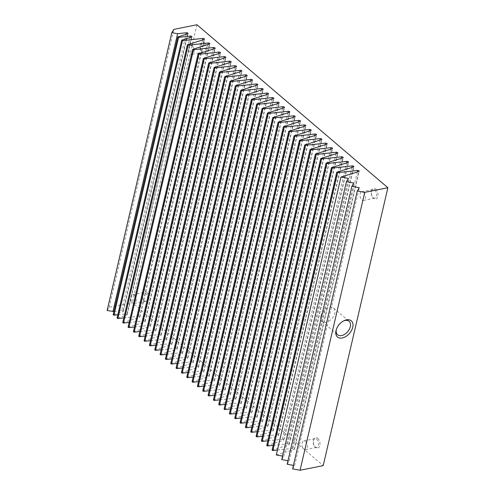 <?xml version="1.0" encoding="UTF-8"?>
<svg xmlns="http://www.w3.org/2000/svg" width="495" height="495" viewBox="0 0 495 495"><rect width="100%" height="100%" fill="white"/><g stroke="black" fill="none" stroke-linecap="round" stroke-linejoin="round"><path stroke-width="0.37" stroke-dasharray="2.48 1.86" d="M113.93 311.504L121.708 310.656L186.015 34.316M121.708 310.656A1.064 0.514 -166.9 0 1 123.168 311.021A1.064 0.514 -166.9 0 1 123.366 311.429A1.064 0.514 -166.9 0 1 122.952 311.72L187.624 33.821M117.822 314.814L125.588 313.966L189.894 37.632M125.588 313.966A1.064 0.514 -166.9 0 1 127.048 314.331A1.064 0.514 -166.9 0 1 127.246 314.74A1.064 0.514 -166.9 0 1 126.838 315.03L191.503 37.131M129.183 322.443L143.63 320.871A1.064 0.514 -166.9 0 1 144.979 321.255A1.064 0.514 -166.9 0 1 145.177 321.663A1.064 0.514 -166.9 0 1 144.868 321.923L209.534 44.024M134.516 326.997L148.964 325.425A1.064 0.514 -166.9 0 1 150.313 325.803A1.064 0.514 -166.9 0 1 150.511 326.211A1.064 0.514 -166.9 0 1 150.202 326.477L214.867 48.578M139.85 331.545L154.298 329.979A1.064 0.514 -166.9 0 1 155.647 330.357A1.064 0.514 -166.9 0 1 155.845 330.765A1.064 0.514 -166.9 0 1 155.535 331.031L220.201 53.132M145.184 336.099L159.631 334.527A1.064 0.514 -166.9 0 1 160.98 334.911A1.064 0.514 -166.9 0 1 161.178 335.319A1.064 0.514 -166.9 0 1 160.869 335.585L225.534 57.686M150.517 340.653L164.965 339.081A1.064 0.514 -166.9 0 1 166.314 339.465A1.064 0.514 -166.9 0 1 166.512 339.873A1.064 0.514 -166.9 0 1 166.202 340.139L230.868 62.24M155.851 345.207L170.299 343.635A1.064 0.514 -166.9 0 1 171.647 344.019A1.064 0.514 -166.9 0 1 171.845 344.427A1.064 0.514 -166.9 0 1 171.536 344.687L236.202 66.788M161.184 349.761L175.632 348.189A1.064 0.514 -166.9 0 1 176.981 348.567A1.064 0.514 -166.9 0 1 177.179 348.975A1.064 0.514 -166.9 0 1 176.863 349.241L241.535 71.342M166.518 354.309L180.966 352.743A1.064 0.514 -166.9 0 1 182.315 353.121A1.064 0.514 -166.9 0 1 182.513 353.529A1.064 0.514 -166.9 0 1 182.197 353.795L246.869 75.896M171.852 358.863L186.299 357.291A1.064 0.514 -166.9 0 1 187.648 357.675A1.064 0.514 -166.9 0 1 187.846 358.083A1.064 0.514 -166.9 0 1 187.531 358.349L252.203 80.45M177.185 363.417L191.633 361.845A1.064 0.514 -166.9 0 1 192.982 362.229A1.064 0.514 -166.9 0 1 193.18 362.637A1.064 0.514 -166.9 0 1 192.864 362.903L257.536 85.004M182.519 367.971L196.967 366.399A1.064 0.514 -166.9 0 1 198.316 366.783A1.064 0.514 -166.9 0 1 198.514 367.185A1.064 0.514 -166.9 0 1 198.198 367.451L262.87 89.552M187.853 372.518L202.3 370.953A1.064 0.514 -166.9 0 1 203.649 371.33A1.064 0.514 -166.9 0 1 203.847 371.739A1.064 0.514 -166.9 0 1 203.532 372.005L268.203 94.106M193.186 377.072L207.634 375.507A1.064 0.514 -166.9 0 1 208.983 375.884A1.064 0.514 -166.9 0 1 209.181 376.293A1.064 0.514 -166.9 0 1 208.865 376.559L273.537 98.66M198.52 381.626L212.968 380.055A1.064 0.514 -166.9 0 1 214.316 380.438A1.064 0.514 -166.9 0 1 214.514 380.847A1.064 0.514 -166.9 0 1 214.199 381.113L278.871 103.214M203.853 386.18L218.301 384.609A1.064 0.514 -166.9 0 1 219.644 384.992A1.064 0.514 -166.9 0 1 219.848 385.401A1.064 0.514 -166.9 0 1 219.533 385.667L284.204 107.768M209.187 390.734L223.635 389.163A1.064 0.514 -166.9 0 1 224.978 389.546A1.064 0.514 -166.9 0 1 225.182 389.949A1.064 0.514 -166.9 0 1 224.866 390.215L289.538 112.316M214.521 395.282L228.962 393.717A1.064 0.514 -166.9 0 1 230.311 394.094A1.064 0.514 -166.9 0 1 230.515 394.503A1.064 0.514 -166.9 0 1 230.2 394.769L294.872 116.87M219.854 399.836L234.296 398.265A1.064 0.514 -166.9 0 1 235.645 398.648A1.064 0.514 -166.9 0 1 235.849 399.057A1.064 0.514 -166.9 0 1 235.533 399.323L300.205 121.424M225.188 404.39L239.629 402.819A1.064 0.514 -166.9 0 1 240.978 403.202A1.064 0.514 -166.9 0 1 241.183 403.611A1.064 0.514 -166.9 0 1 240.867 403.877L305.539 125.978M230.515 408.944L244.963 407.373A1.064 0.514 -166.9 0 1 246.312 407.756A1.064 0.514 -166.9 0 1 246.516 408.165A1.064 0.514 -166.9 0 1 246.201 408.425L310.872 130.532M235.849 413.498L250.297 411.927A1.064 0.514 -166.9 0 1 251.646 412.304A1.064 0.514 -166.9 0 1 251.85 412.712A1.064 0.514 -166.9 0 1 251.534 412.979L316.206 135.079M241.183 418.046L255.63 416.481A1.064 0.514 -166.9 0 1 256.979 416.858A1.064 0.514 -166.9 0 1 257.177 417.266A1.064 0.514 -166.9 0 1 256.868 417.532L321.533 139.633M246.516 422.6L260.964 421.028A1.064 0.514 -166.9 0 1 262.313 421.412A1.064 0.514 -166.9 0 1 262.511 421.82A1.064 0.514 -166.9 0 1 262.202 422.087L326.867 144.187M251.85 427.154L266.298 425.582A1.064 0.514 -166.9 0 1 267.647 425.966A1.064 0.514 -166.9 0 1 267.844 426.374A1.064 0.514 -166.9 0 1 267.535 426.641L332.201 148.741M257.183 431.708L271.631 430.136A1.064 0.514 -166.9 0 1 272.98 430.52A1.064 0.514 -166.9 0 1 273.178 430.928A1.064 0.514 -166.9 0 1 272.869 431.188L337.534 153.295M262.517 436.262L276.965 434.69A1.064 0.514 -166.9 0 1 278.314 435.068A1.064 0.514 -166.9 0 1 278.512 435.476A1.064 0.514 -166.9 0 1 278.202 435.742L342.868 157.843M267.851 440.81L282.298 439.244A1.064 0.514 -166.9 0 1 283.647 439.622A1.064 0.514 -166.9 0 1 283.845 440.03A1.064 0.514 -166.9 0 1 283.536 440.296L348.202 162.397M273.184 445.364L287.632 443.792A1.064 0.514 -166.9 0 1 288.981 444.176A1.064 0.514 -166.9 0 1 289.179 444.584A1.064 0.514 -166.9 0 1 288.87 444.85L353.535 166.951M277.441 450.035L292.966 448.346A1.064 0.514 -166.9 0 1 294.315 448.73A1.064 0.514 -166.9 0 1 294.513 449.138A1.064 0.514 -166.9 0 1 294.203 449.404L358.869 171.505M123.849 317.889L138.297 316.317A1.064 0.514 -166.9 0 1 139.646 316.701A1.064 0.514 -166.9 0 1 139.844 317.109A1.064 0.514 -166.9 0 1 139.534 317.375L204.2 39.476M204.546 42.904A5.408 3.23 78.7 0 1 206.638 50.212A5.408 3.23 78.7 0 1 202.399 52.117A5.408 3.23 78.7 0 1 201.818 51.517A5.408 3.23 78.7 0 1 200.401 44.451A5.408 3.23 78.7 0 1 204.546 42.904M203.581 43.888A4.43 2.648 78.7 0 1 205.444 48.56A4.43 2.648 78.7 0 1 203.575 52.012A4.43 2.648 78.7 0 1 201.824 51.443A4.43 2.648 78.7 0 1 201.347 50.948A4.43 2.648 78.7 0 1 200.19 45.156A4.43 2.648 78.7 0 1 201.836 43.319A4.43 2.648 78.7 0 1 203.581 43.888M192.363 46.134A4.43 2.648 78.7 0 1 194.226 50.799A4.43 2.648 78.7 0 1 192.351 54.252A4.43 2.648 78.7 0 1 190.606 53.683A4.43 2.648 78.7 0 1 188.744 49.011A4.43 2.648 78.7 0 1 190.618 45.565A4.43 2.648 78.7 0 1 192.363 46.134M375.755 189.053A5.408 3.23 78.7 0 1 377.846 196.36A5.408 3.23 78.7 0 1 373.607 198.266A5.408 3.23 78.7 0 1 373.026 197.666A5.408 3.23 78.7 0 1 371.609 190.6A5.408 3.23 78.7 0 1 375.755 189.053M374.789 190.037A4.43 2.648 78.7 0 1 376.652 194.708A4.43 2.648 78.7 0 1 374.783 198.161A4.43 2.648 78.7 0 1 373.032 197.592A4.43 2.648 78.7 0 1 372.556 197.097A4.43 2.648 78.7 0 1 371.399 191.305A4.43 2.648 78.7 0 1 373.044 189.467A4.43 2.648 78.7 0 1 374.789 190.037M363.571 192.283A4.43 2.648 78.7 0 1 365.434 196.948A4.43 2.648 78.7 0 1 363.559 200.401A4.43 2.648 78.7 0 1 361.814 199.832A4.43 2.648 78.7 0 1 359.952 195.16A4.43 2.648 78.7 0 1 361.826 191.707A4.43 2.648 78.7 0 1 363.571 192.283M317.759 438.254A5.408 3.23 78.7 0 1 319.85 445.568A5.408 3.23 78.7 0 1 315.618 447.468A5.408 3.23 78.7 0 1 315.03 446.874A5.408 3.23 78.7 0 1 313.62 439.801A5.408 3.23 78.7 0 1 317.759 438.254M316.8 439.238A4.43 2.648 78.7 0 1 318.662 443.91A4.43 2.648 78.7 0 1 316.788 447.362A4.43 2.648 78.7 0 1 315.043 446.793A4.43 2.648 78.7 0 1 314.566 446.298A4.43 2.648 78.7 0 1 313.409 440.507A4.43 2.648 78.7 0 1 315.055 438.669A4.43 2.648 78.7 0 1 316.8 439.238M305.582 441.484A4.43 2.648 78.7 0 1 307.438 446.156A4.43 2.648 78.7 0 1 305.57 449.608A4.43 2.648 78.7 0 1 303.825 449.033A4.43 2.648 78.7 0 1 301.962 444.368A4.43 2.648 78.7 0 1 303.831 440.915A4.43 2.648 78.7 0 1 305.582 441.484M146.551 292.112A5.408 3.23 78.7 0 1 148.642 299.419A5.408 3.23 78.7 0 1 144.41 301.319A5.408 3.23 78.7 0 1 143.822 300.725A5.408 3.23 78.7 0 1 142.411 293.653A5.408 3.23 78.7 0 1 146.551 292.112M145.592 293.096A4.43 2.648 78.7 0 1 147.454 297.761A4.43 2.648 78.7 0 1 145.579 301.214A4.43 2.648 78.7 0 1 143.835 300.644A4.43 2.648 78.7 0 1 143.358 300.156A4.43 2.648 78.7 0 1 142.201 294.358A4.43 2.648 78.7 0 1 143.847 292.52A4.43 2.648 78.7 0 1 145.592 293.096M134.374 295.336A4.43 2.648 78.7 0 1 136.23 300.007A4.43 2.648 78.7 0 1 134.362 303.46A4.43 2.648 78.7 0 1 132.617 302.884A4.43 2.648 78.7 0 1 130.754 298.219A4.43 2.648 78.7 0 1 132.623 294.766A4.43 2.648 78.7 0 1 134.374 295.336M320.816 316.126A8.867 5.662 130.5 0 0 322.035 321.478A8.867 5.662 130.5 0 0 329.2 320.952A8.867 5.662 130.5 0 0 334.756 313.341A8.867 5.662 130.5 0 0 333.543 307.989A8.867 5.662 130.5 0 0 326.378 308.515A8.867 5.662 130.5 0 0 320.816 316.126M292.607 468.876L294.63 465.609L293.424 465.387M287.174 464.236L289.191 460.969L287.985 460.746M281.735 459.595L283.759 456.328L282.546 456.105M276.297 454.954L294.203 449.404M272.077 450.141L288.87 444.85M266.743 445.587L283.536 440.296M261.41 441.033L278.202 435.742M256.076 436.479L272.869 431.188M250.742 431.931L267.535 426.641M245.409 427.377L262.202 422.087M240.075 422.823L256.868 417.532M234.741 418.269L251.534 412.979M229.408 413.715L246.201 408.425M224.074 409.167L240.867 403.877M218.74 404.613L235.533 399.323M213.407 400.059L230.2 394.769M208.073 395.505L224.866 390.215M202.74 390.957L219.533 385.667M197.406 386.403L214.199 381.113M192.072 381.849L208.865 376.559M186.739 377.295L203.532 372.005M181.405 372.741L198.198 367.451M176.072 368.193L192.864 362.903M170.738 363.639L187.531 358.349M165.404 359.085L182.197 353.795M160.071 354.531L176.863 349.241M154.737 349.977L171.536 344.687M149.403 345.43L166.202 340.139M144.076 340.876L160.869 335.585M138.742 336.322L155.535 331.031M133.409 331.768L150.202 326.477M128.075 327.214L144.868 321.923M122.741 322.666L139.534 317.375M181.869 40.12L117.204 318.019L126.838 315.03M177.977 36.809L113.306 314.709L122.952 311.72M107.124 310.538L109.148 307.271L132.283 302.649L323.204 465.628M109.148 307.271L173.813 29.372M196.954 24.75L132.283 302.649M343.45 320.995A8.867 5.662 130.5 0 0 342.992 321.206A8.867 5.662 130.5 0 0 336.569 328.729A8.867 5.662 130.5 0 0 336.433 329.218M283.759 456.328L348.424 178.429M294.63 465.609L359.302 187.71M289.191 460.969L353.863 183.07M143.63 320.871L207.937 44.519M148.964 325.425L213.271 49.073M154.298 329.979L218.604 53.627M159.631 334.527L223.938 58.181M164.965 339.081L229.272 62.735M170.299 343.635L234.605 67.283M175.632 348.189L239.939 71.837M180.966 352.743L245.273 76.391M186.299 357.291L250.606 80.945M191.633 361.845L255.94 85.499M196.967 366.399L261.273 90.047M202.3 370.953L266.607 94.601M207.634 375.507L271.941 99.155M212.968 380.055L277.274 103.709M218.301 384.609L282.608 108.263M223.635 389.163L287.942 112.811M228.962 393.717L293.275 117.365M234.296 398.265L298.609 121.918M239.629 402.819L303.942 126.473M244.963 407.373L309.276 131.026M250.297 411.927L314.61 135.574M255.63 416.481L319.943 140.128M260.964 421.028L325.277 144.682M266.298 425.582L330.611 149.236M271.631 430.136L335.938 153.79M276.965 434.69L341.272 158.338M282.298 439.244L346.605 162.892M287.632 443.792L351.939 167.446M292.966 448.346L357.272 172M138.297 316.317L202.603 39.971M122.896 322.53L187.568 44.63M272.231 450.005L336.897 172.112M266.898 445.457L331.57 167.558M261.564 440.903L326.236 163.004M256.231 436.349L320.902 158.45M250.897 431.795L315.569 153.895M245.563 427.241L310.235 149.348M240.23 422.693L304.901 144.794M234.896 418.139L299.568 140.24M229.562 413.585L294.234 135.686M224.229 409.031L288.901 131.132M218.895 404.477L283.567 126.584M213.562 399.929L278.233 122.03M208.228 395.375L272.9 117.476M202.894 390.821L267.566 112.922M197.561 386.267L262.232 108.368M192.227 381.713L256.899 103.82M186.9 377.165L251.565 99.266M181.566 372.611L246.232 94.712M176.232 368.057L240.898 90.158M170.899 363.503L235.564 85.604M165.565 358.955L230.231 81.056M160.231 354.401L224.897 76.502M154.898 349.847L219.563 71.948M149.564 345.293L214.23 67.394M144.231 340.739L208.896 62.84M138.897 336.192L203.563 58.292M133.563 331.638L198.229 53.738M128.23 327.084L192.895 49.184M192.351 54.252L203.575 52.012M363.559 200.401L374.783 198.161M305.57 449.608L316.788 447.362M134.362 303.46L145.579 301.214M322.035 321.478L337.596 334.762M333.543 307.989L349.105 321.28M336.569 328.729L336.247 329.757M342.992 321.206L343.957 320.729M132.623 294.766L143.847 292.52M143.358 300.156L143.822 300.725M142.201 294.358L142.411 293.653M303.831 440.915L315.055 438.669M314.566 446.298L315.03 446.874M313.409 440.507L313.62 439.801M361.826 191.707L373.044 189.467M372.556 197.097L373.026 197.666M371.399 191.305L371.609 190.6M190.618 45.565L201.836 43.319M201.347 50.948L201.818 51.517M200.19 45.156L200.401 44.451M139.844 317.109L204.515 39.21M294.513 449.138L359.184 171.239M289.179 444.584L353.851 166.685M283.845 440.03L348.517 162.131M278.512 435.476L343.183 157.583M273.178 430.928L337.85 153.029M267.844 426.374L332.516 148.475M262.511 421.82L327.183 143.921M257.177 417.266L321.849 139.367M251.85 412.712L316.515 134.819M246.516 408.165L311.182 130.265M241.183 403.611L305.848 125.711M235.849 399.057L300.514 121.157M230.515 394.503L295.181 116.603M225.182 389.949L289.847 112.056M219.848 385.401L284.514 107.502M214.514 380.847L279.18 102.948M209.181 376.293L273.846 98.394M203.847 371.739L268.513 93.84M198.514 367.185L263.179 89.292M193.18 362.637L257.846 84.738M187.846 358.083L252.518 80.184M182.513 353.529L247.184 75.63M177.179 348.975L241.851 71.076M171.845 344.427L236.517 66.528M166.512 339.873L231.184 61.974M161.178 335.319L225.85 57.42M155.845 330.765L220.516 52.866M150.511 326.211L215.183 48.312M145.177 321.663L209.849 43.764M127.246 314.74L191.918 36.84M123.366 311.429L188.038 33.53"/><path stroke-width="0.74" d="M186.015 34.316L186.38 32.757L177.6 33.709L171.796 32.639L173.813 29.372L196.954 24.75L387.876 187.729L364.735 192.351L357.279 190.977L359.302 187.71L351.84 186.337L353.863 183.07L346.407 181.696L348.424 178.429L340.968 177.055L358.869 171.505A1.064 0.514 13.1 0 0 359.184 171.239A1.064 0.514 13.1 0 0 358.986 170.831A1.064 0.514 13.1 0 0 357.637 170.447L337.516 172.637L336.742 172.241L353.535 166.951A1.064 0.514 13.1 0 0 353.851 166.685A1.064 0.514 13.1 0 0 353.653 166.277A1.064 0.514 13.1 0 0 352.304 165.899L332.182 168.083L331.409 167.687L348.202 162.397A1.064 0.514 13.1 0 0 348.517 162.131A1.064 0.514 13.1 0 0 348.319 161.723A1.064 0.514 13.1 0 0 346.97 161.345L326.849 163.529L326.075 163.133L342.868 157.843A1.064 0.514 13.1 0 0 343.183 157.583A1.064 0.514 13.1 0 0 342.986 157.175A1.064 0.514 13.1 0 0 341.637 156.791L321.515 158.975L320.741 158.586L337.534 153.295A1.064 0.514 13.1 0 0 337.85 153.029A1.064 0.514 13.1 0 0 337.652 152.621A1.064 0.514 13.1 0 0 336.303 152.237L316.181 154.428L315.408 154.032L332.201 148.741A1.064 0.514 13.1 0 0 332.516 148.475A1.064 0.514 13.1 0 0 332.318 148.067A1.064 0.514 13.1 0 0 330.969 147.683L310.848 149.874L310.074 149.478L326.867 144.187A1.064 0.514 13.1 0 0 327.183 143.921A1.064 0.514 13.1 0 0 326.985 143.513A1.064 0.514 13.1 0 0 325.636 143.135L305.52 145.32L304.741 144.924L321.533 139.633A1.064 0.514 13.1 0 0 321.849 139.367A1.064 0.514 13.1 0 0 321.651 138.959A1.064 0.514 13.1 0 0 320.302 138.581L300.187 140.766L299.407 140.37L316.206 135.079A1.064 0.514 13.1 0 0 316.515 134.819A1.064 0.514 13.1 0 0 316.317 134.411A1.064 0.514 13.1 0 0 314.969 134.027L294.853 136.212L294.073 135.822L310.872 130.532A1.064 0.514 13.1 0 0 311.182 130.265A1.064 0.514 13.1 0 0 310.984 129.857A1.064 0.514 13.1 0 0 309.635 129.473L289.519 131.664L288.746 131.268L305.539 125.978A1.064 0.514 13.1 0 0 305.848 125.711A1.064 0.514 13.1 0 0 305.65 125.303A1.064 0.514 13.1 0 0 304.301 124.919L284.186 127.11L283.412 126.714L300.205 121.424A1.064 0.514 13.1 0 0 300.514 121.157A1.064 0.514 13.1 0 0 300.317 120.749A1.064 0.514 13.1 0 0 298.968 120.372L278.852 122.556L278.079 122.16L294.872 116.87A1.064 0.514 13.1 0 0 295.181 116.603A1.064 0.514 13.1 0 0 294.983 116.195A1.064 0.514 13.1 0 0 293.634 115.818L273.518 118.002L272.745 117.606L289.538 112.316A1.064 0.514 13.1 0 0 289.847 112.056A1.064 0.514 13.1 0 0 289.649 111.647A1.064 0.514 13.1 0 0 288.3 111.264L268.185 113.448L267.411 113.058L284.204 107.768A1.064 0.514 13.1 0 0 284.514 107.502A1.064 0.514 13.1 0 0 284.316 107.093A1.064 0.514 13.1 0 0 282.967 106.71L262.851 108.9L262.078 108.504L278.871 103.214A1.064 0.514 13.1 0 0 279.18 102.948A1.064 0.514 13.1 0 0 278.982 102.539A1.064 0.514 13.1 0 0 277.633 102.156L257.518 104.346L256.744 103.95L273.537 98.66A1.064 0.514 13.1 0 0 273.846 98.394A1.064 0.514 13.1 0 0 273.648 97.985A1.064 0.514 13.1 0 0 272.3 97.608L252.184 99.792L251.411 99.396L268.203 94.106A1.064 0.514 13.1 0 0 268.513 93.84A1.064 0.514 13.1 0 0 268.315 93.431A1.064 0.514 13.1 0 0 266.966 93.054L246.85 95.238L246.077 94.842L262.87 89.552A1.064 0.514 13.1 0 0 263.179 89.292A1.064 0.514 13.1 0 0 262.981 88.883A1.064 0.514 13.1 0 0 261.632 88.5L241.517 90.684L240.743 90.294L257.536 85.004A1.064 0.514 13.1 0 0 257.846 84.738A1.064 0.514 13.1 0 0 257.647 84.329A1.064 0.514 13.1 0 0 256.299 83.946L236.183 86.136L235.41 85.74L252.203 80.45A1.064 0.514 13.1 0 0 252.518 80.184A1.064 0.514 13.1 0 0 252.314 79.775A1.064 0.514 13.1 0 0 250.965 79.392L230.849 81.582L230.076 81.186L246.869 75.896A1.064 0.514 13.1 0 0 247.184 75.63A1.064 0.514 13.1 0 0 246.98 75.221A1.064 0.514 13.1 0 0 245.631 74.844L225.516 77.028L224.742 76.632L241.535 71.342A1.064 0.514 13.1 0 0 241.851 71.076A1.064 0.514 13.1 0 0 241.647 70.667A1.064 0.514 13.1 0 0 240.298 70.29L220.182 72.474L219.409 72.078L236.202 66.788A1.064 0.514 13.1 0 0 236.517 66.528A1.064 0.514 13.1 0 0 236.313 66.12A1.064 0.514 13.1 0 0 234.964 65.736L214.849 67.92L214.075 67.53L230.868 62.24A1.064 0.514 13.1 0 0 231.184 61.974A1.064 0.514 13.1 0 0 230.979 61.566A1.064 0.514 13.1 0 0 229.631 61.182L209.515 63.372L208.742 62.976L225.534 57.686A1.064 0.514 13.1 0 0 225.85 57.42A1.064 0.514 13.1 0 0 225.646 57.012A1.064 0.514 13.1 0 0 224.303 56.628L204.181 58.818L203.408 58.422L220.201 53.132A1.064 0.514 13.1 0 0 220.516 52.866A1.064 0.514 13.1 0 0 220.312 52.458A1.064 0.514 13.1 0 0 218.969 52.08L198.848 54.264L198.074 53.868L214.867 48.578A1.064 0.514 13.1 0 0 215.183 48.312A1.064 0.514 13.1 0 0 214.985 47.904A1.064 0.514 13.1 0 0 213.636 47.526L193.514 49.71L192.741 49.314L209.534 44.024A1.064 0.514 13.1 0 0 209.849 43.764A1.064 0.514 13.1 0 0 209.651 43.356A1.064 0.514 13.1 0 0 208.302 42.972L188.18 45.156L187.407 44.767L204.2 39.476A1.064 0.514 13.1 0 0 204.515 39.21A1.064 0.514 13.1 0 0 204.317 38.802A1.064 0.514 13.1 0 0 202.969 38.418L182.488 40.646L181.869 40.12L191.503 37.131A1.064 0.514 13.1 0 0 191.918 36.84A1.064 0.514 13.1 0 0 191.72 36.432A1.064 0.514 13.1 0 0 190.259 36.067L178.596 37.335L177.823 36.939L187.624 33.821A1.064 0.514 13.1 0 0 188.038 33.53A1.064 0.514 13.1 0 0 187.834 33.122A1.064 0.514 13.1 0 0 186.38 32.757M189.894 37.632L190.259 36.067M336.025 330.573A10.636 6.794 130.5 0 0 342.28 337.967A10.636 6.794 130.5 0 0 352.756 327.232A10.636 6.794 130.5 0 0 343.957 320.729A10.636 6.794 130.5 0 0 336.247 329.757A10.636 6.794 130.5 0 0 336.025 330.573M336.433 329.218A8.867 5.662 130.5 0 0 336.383 329.41A8.867 5.662 130.5 0 0 337.596 334.762A8.867 5.662 130.5 0 0 344.761 334.236A8.867 5.662 130.5 0 0 350.324 326.626A8.867 5.662 130.5 0 0 349.105 321.28A8.867 5.662 130.5 0 0 343.45 320.995M387.876 187.729L323.204 465.628L300.069 470.25L292.607 468.876L357.279 190.977M293.424 465.387L287.174 464.236L351.84 186.337M287.985 460.746L281.735 459.595L346.407 181.696M282.546 456.105L276.297 454.954L340.968 177.055M336.742 172.241L272.077 450.141L272.85 450.537L277.441 450.035M331.409 167.687L266.743 445.587L267.517 445.983L273.184 445.364M326.075 163.133L261.41 441.033L262.183 441.429L267.851 440.81M320.741 158.586L256.076 436.479L256.849 436.875L262.517 436.262M315.408 154.032L250.742 431.931L251.516 432.321L257.183 431.708M310.074 149.478L245.409 427.377L246.182 427.773L251.85 427.154M304.741 144.924L240.075 422.823L240.848 423.219L246.516 422.6M299.407 140.37L234.741 418.269L235.515 418.665L241.183 418.046M294.073 135.822L229.408 413.715L230.181 414.111L235.849 413.498M288.746 131.268L224.074 409.167L224.848 409.557L230.515 408.944M283.412 126.714L218.74 404.613L219.514 405.009L225.188 404.39M278.079 122.16L213.407 400.059L214.18 400.455L219.854 399.836M272.745 117.606L208.073 395.505L208.847 395.901L214.521 395.282M267.411 113.058L202.74 390.957L203.513 391.347L209.187 390.734M262.078 108.504L197.406 386.403L198.179 386.793L203.853 386.18M256.744 103.95L192.072 381.849L192.846 382.245L198.52 381.626M251.411 99.396L186.739 377.295L187.512 377.691L193.186 377.072M246.077 94.842L181.405 372.741L182.179 373.137L187.853 372.518M240.743 90.294L176.072 368.193L176.845 368.583L182.519 367.971M235.41 85.74L170.738 363.639L171.511 364.035L177.185 363.417M230.076 81.186L165.404 359.085L166.178 359.481L171.852 358.863M224.742 76.632L160.071 354.531L160.85 354.927L166.518 354.309M219.409 72.078L154.737 349.977L155.517 350.373L161.184 349.761M214.075 67.53L149.403 345.43L150.183 345.819L155.851 345.207M208.742 62.976L144.076 340.876L144.849 341.272L150.517 340.653M203.408 58.422L138.742 336.322L139.516 336.718L145.184 336.099M198.074 53.868L133.409 331.768L134.182 332.164L139.85 331.545M192.741 49.314L128.075 327.214L128.849 327.61L134.516 326.997M187.407 44.767L122.741 322.666L123.515 323.056L129.183 322.443M117.204 318.019L117.822 318.545L123.849 317.889M113.306 314.709L113.924 315.235L117.822 314.814M171.796 32.639L107.124 310.538L113.93 311.504M300.069 470.25L364.735 192.351M112.928 311.609L177.6 33.709M207.937 44.519L208.302 42.972M213.271 49.073L213.636 47.526M218.604 53.627L218.969 52.08M223.938 58.181L224.303 56.628M229.272 62.735L229.631 61.182M234.605 67.283L234.964 65.736M239.939 71.837L240.298 70.29M245.273 76.391L245.631 74.844M250.606 80.945L250.965 79.392M255.94 85.499L256.299 83.946M261.273 90.047L261.632 88.5M266.607 94.601L266.966 93.054M271.941 99.155L272.3 97.608M277.274 103.709L277.633 102.156M282.608 108.263L282.967 106.71M287.942 112.811L288.3 111.264M293.275 117.365L293.634 115.818M298.609 121.918L298.968 120.372M303.942 126.473L304.301 124.919M309.276 131.026L309.635 129.473M314.61 135.574L314.969 134.027M319.943 140.128L320.302 138.581M325.277 144.682L325.636 143.135M330.611 149.236L330.969 147.683M335.938 153.79L336.303 152.237M341.272 158.338L341.637 156.791M346.605 162.892L346.97 161.345M351.939 167.446L352.304 165.899M357.272 172L357.637 170.447M202.603 39.971L202.969 38.418M117.822 318.545L182.488 40.646M272.85 450.537L337.516 172.637M267.517 445.983L332.182 168.083M262.183 441.429L326.849 163.529M256.849 436.875L321.515 158.975M251.516 432.321L316.181 154.428M246.182 427.773L310.848 149.874M240.848 423.219L305.52 145.32M235.515 418.665L300.187 140.766M230.181 414.111L294.853 136.212M224.848 409.557L289.519 131.664M219.514 405.009L284.186 127.11M214.18 400.455L278.852 122.556M208.847 395.901L273.518 118.002M203.513 391.347L268.185 113.448M198.179 386.793L262.851 108.9M192.846 382.245L257.518 104.346M187.512 377.691L252.184 99.792M182.179 373.137L246.85 95.238M176.845 368.583L241.517 90.684M171.511 364.035L236.183 86.136M166.178 359.481L230.849 81.582M160.85 354.927L225.516 77.028M155.517 350.373L220.182 72.474M150.183 345.819L214.849 67.92M144.849 341.272L209.515 63.372M139.516 336.718L204.181 58.818M134.182 332.164L198.848 54.264M128.849 327.61L193.514 49.71M123.515 323.056L188.18 45.156M113.924 315.235L178.596 37.335M113.151 314.839L177.823 36.939M117.049 318.149L181.715 40.25"/></g></svg>
